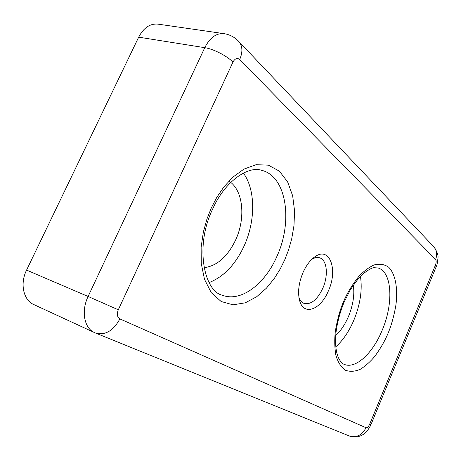 <?xml version="1.0" encoding="UTF-8"?>
<svg xmlns="http://www.w3.org/2000/svg" width="461" height="461" viewBox="0 0 461 461"><rect width="100%" height="100%" fill="white"/><g stroke="black" fill="none" stroke-linecap="round" stroke-linejoin="round"><path stroke-width="0.69" d="M328.428 290.81C338.253 269.593 329.696 245.857 314.834 256.823C310.132 260.183 306.162 265.484 302.923 272.728C298.515 283.555 297.489 293.098 299.846 301.367C304.272 316.223 320.989 309.273 328.428 290.81M298.924 297.397C300.105 300.572 301.88 302.589 304.237 303.465C311.158 304.761 317.358 299.673 322.838 288.194C328.566 275.413 327.085 259.843 319.606 257.808C317.197 257.077 314.563 257.618 311.705 259.428M335.792 346.822C342.984 340.374 348.994 331.517 353.829 320.251C360.306 304.375 362.507 289.733 360.433 276.323M209.087 282.581C223.833 276.784 235.571 264.441 244.301 245.546C255.578 220.767 255.642 189.776 243.373 173.077M353.328 285.117C354.705 294.752 353.074 305.24 348.435 316.574C345.012 324.538 340.777 330.837 335.729 335.475M229.319 181.386C243.235 190.335 245.794 218.099 235.75 239.708C227.688 256.598 217.119 265.939 204.039 267.737M26.571 270.106L88.109 296.463C80.975 311.106 84.248 328.301 94.482 332.583L33.901 304.612C23.436 300.192 19.725 283.769 26.571 270.106L138.675 37.157C143.63 27.764 150.061 23.419 157.967 24.133L224 33.641C216.301 32.979 209.888 37.658 204.77 47.673L88.109 296.463L118.298 309.786L232.961 62.068C235.001 58.461 237.248 57.608 239.703 59.509L435.593 259.526C436.394 260.73 436.325 262.643 435.38 265.254L369.699 424.149C368.483 426.748 367.256 427.941 366.005 427.733L119.883 318.908C117.198 317.18 116.668 314.137 118.298 309.786M388.116 333.124C391.199 325.921 393.74 316.943 395.734 306.202C397.947 291.663 396.397 274.865 388.56 267.109C384.226 264.216 379.34 263.519 373.888 265.006C368.437 267.657 363.331 271.564 358.583 276.733C351.968 285.134 346.972 293.409 343.589 301.557C340.062 309.608 337.296 319.577 335.303 331.465C334.432 339.561 334.6 347.387 335.787 354.935C337.757 361.856 340.881 366.927 345.168 370.16C349.974 371.941 355.079 371.612 360.496 369.169C365.757 365.798 370.535 361.51 374.833 356.307C380.734 348.153 385.16 340.431 388.116 333.124M378.037 267.991C392.282 271.909 393.659 303.724 382.14 330.353C372.891 353.051 355.834 369.232 344.373 364.415C342.246 363.787 340.212 361.464 338.282 357.454C336.403 352.325 334.951 347.018 335.96 332.871C337.21 322.665 339.936 312.414 344.125 302.116L350.36 289.773C355.517 282.057 359.626 276.848 362.686 274.145C368.564 269.581 372.476 267.443 374.43 267.72L378.037 267.991M284.737 259.837L288.465 250.214L291.727 238.758L293.991 225.492L294.562 210.844L292.654 195.787L287.635 181.905L279.366 171.152L268.452 165.182L256.149 164.681L243.927 169.106L232.949 177.076L223.827 186.993L216.693 197.539L211.363 207.819L207.006 218.837L203.359 232.027L201.14 247.159L201.238 263.427L204.482 279.28L211.253 292.643L221.165 301.517L233.03 304.825L245.315 302.808L256.696 296.723L266.418 288.177L274.226 278.594L280.242 268.953L284.737 259.837M261.583 170.299C286.65 176.177 293.075 221.441 276.992 256.195C265.104 283.959 241.011 302.514 222.392 295.23C204.275 291.508 194.45 246.543 212.613 209.138C225.233 180.47 248.669 165.706 261.583 170.299M436.1 266.936L435.38 265.254M369.699 424.149L370.915 424.725L436.187 266.735C436.867 265.807 437.454 262.954 437.95 258.177C438.457 255.417 437.143 251.689 434.008 246.975L433.254 246.18M435.593 259.526C437.385 254.754 436.855 250.571 434.008 246.975L239.155 41.853C242.607 46.417 242.786 52.3 239.703 59.509M238.256 40.902L239.155 41.853C235.024 37.329 229.976 34.592 224 33.641M232.961 62.068C227.031 55.931 213.316 48.906 204.77 47.673L138.675 37.157M119.883 318.908C113.302 330.831 105.235 335.562 95.686 333.101L349.086 435.916C356.434 438.008 362.075 435.282 366.005 427.733M312.126 259.024L314.834 256.823M299.016 297.979L299.846 301.367M370.915 424.719C366.979 433.15 362.167 435.357 359.592 436.204C356.076 437.339 352.573 437.247 349.086 435.916M95.686 333.101L94.482 332.583"/></g></svg>
